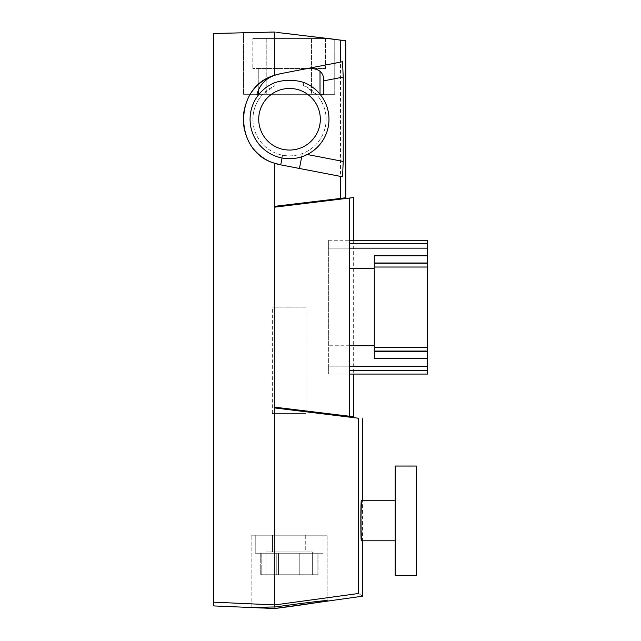 <?xml version="1.0" encoding="UTF-8"?>
<svg xmlns="http://www.w3.org/2000/svg" width="641" height="641" viewBox="0 0 641 641"><rect width="100%" height="100%" fill="white"/><g stroke="black" fill="none" stroke-linecap="round" stroke-linejoin="round"><path stroke-width="0.48" stroke-dasharray="3.21 2.4" d="M395.185 540.796L395.185 500.749L395.185 540.796L395.185 500.749L395.185 540.796L361.356 540.796C360.683 542.046 360.683 499.539 361.356 500.749C361.925 499.507 361.925 542.03 361.356 540.796C361.925 542.046 361.925 499.539 361.356 500.749L362.502 500.749L362.502 540.796M395.185 575.506L395.185 466.039L395.185 575.506L395.185 466.039L416.466 466.039L416.466 575.506M349.698 198.061L349.537 416.249L353.656 416.81M353.656 240.263L353.656 374.072M258.267 90.581L258.267 68.499L258.267 94.323L320.019 94.323L320.019 68.499L258.267 68.499L320.019 68.499L258.267 68.499L320.019 68.499L320.019 71.175M320.019 94.227L258.267 94.323M252.81 38.532L325.476 38.532L325.476 68.499L252.81 68.499L325.476 68.499L252.81 68.499L325.476 68.499L325.476 38.532L252.81 38.532L252.81 68.499L252.81 38.532L325.476 38.532L252.81 38.532M311.486 38.532L311.486 94.323L266.8 94.323L311.486 94.323L266.8 94.323L311.486 94.323L311.486 38.532L266.8 38.532L266.8 94.323L266.8 38.532L311.486 38.532M312.327 551.941L312.327 574.745L265.959 574.745L312.327 574.745L265.959 574.745L312.327 574.745L312.327 551.941L265.959 551.941L265.959 574.745L265.959 551.941L312.327 551.941M305.733 535.211L305.733 551.941L272.553 551.941L305.733 551.941L272.553 551.941L305.733 551.941L305.733 535.211L272.553 535.211L272.553 551.941L272.553 535.211L305.733 535.211M323.056 535.211L255.23 535.211L255.23 553.239L323.056 553.239L255.23 553.239L323.056 553.239L255.23 553.239L255.23 535.211L323.056 535.211L323.056 553.239L323.056 535.211L255.23 535.211L323.056 535.211M251.136 607.195L251.136 535.211L251.136 607.195L274.324 607.099L274.324 407.892L274.324 604.992L358.639 593.47L358.639 418.252L274.324 407.892L274.324 604.888L213.509 602.163L213.509 605.913M251.136 535.211L327.15 535.211L251.136 535.211M326.021 600.994L327.15 600.641L327.15 535.211L327.15 600.641C328.152 599.96 297.897 603.75 274.324 607.099M284.844 33.308L274.324 32.146L274.324 75.374A46.44 46.44 0 0 0 274.324 163.143L274.324 206.37L340.507 198.438L340.507 40.079L274.324 32.05L243.532 32.547L274.324 32.05L334.754 39.325L334.754 94.323L323.801 94.323M277.032 32.443L274.324 32.05L243.532 32.547L243.532 94.323L334.754 94.323L243.532 94.323L334.754 94.323L334.754 39.325M269.741 32.09L243.532 32.547L243.532 94.323L256.905 94.323M303.449 82.344L303.449 85.413A36.601 36.601 0 0 1 289.524 155.859A36.601 36.601 0 0 1 252.923 119.258A36.601 36.601 0 0 0 302.328 153.544A36.601 36.601 0 0 0 316.317 94.323L262.73 94.323L274.837 85.734L274.837 82.641M303.449 85.413L316.317 94.323L320.099 94.323M358.639 593.47C363.784 597.124 363.784 597.124 358.639 593.47M274.324 206.37L274.324 407.892M318.032 574.745L318.032 553.239L317.103 553.239L317.103 574.745L302.039 574.745L302.039 553.239L299.796 553.239L299.796 574.745L299.796 553.239L302.039 553.239L302.039 574.745L278.498 574.745L278.498 553.239L276.247 553.239L276.247 574.745L276.247 553.239L278.498 553.239L278.498 574.745L261.191 574.745L261.191 553.239L260.254 553.239L260.254 574.745L260.254 553.239L261.191 553.239L261.191 574.745L260.254 574.745L318.032 574.745L317.103 574.745L317.103 553.239L317.103 574.745L318.032 574.745L302.039 574.745L302.039 553.239L299.796 553.239L299.796 574.745L299.796 553.239L302.039 553.239L302.039 574.745L317.103 574.745L317.103 553.239L318.032 553.239L302.039 553.239L318.032 553.239L318.032 574.745M278.498 574.745L278.498 553.239L276.247 553.239L276.247 574.745L276.247 553.239L278.498 553.239L278.498 574.745L299.796 574.745L278.498 574.745M261.191 574.745L261.191 553.239L260.254 553.239L260.254 574.745L260.254 553.239L261.191 553.239L261.191 574.745L276.247 574.745L261.191 574.745M274.324 606.979L274.324 604.888M251.657 607.339L252.217 607.412M252.794 607.476L257.578 607.82M261.84 608.037L267.297 608.245M269.372 608.317L271.215 608.365M297.592 70.398L280.726 73.651M299.443 70.037L342.558 61.72M342.558 176.796L281.703 165.049M258.948 94.323L262.73 94.323A36.601 36.601 0 0 0 252.923 119.258A36.601 36.601 0 0 1 274.837 85.734M349.537 198.085L274.324 207.211L274.324 407.123L349.537 416.249M274.324 32.05L213.509 33.508L213.509 602.163M301.703 156.781L302.328 153.544L307.263 154.497M283.346 607.404L293.177 606.09M297.16 605.537L301.631 604.904M322.735 601.627L324.586 601.282M299.796 553.239L278.498 553.239L299.796 553.239M276.247 553.239L261.191 553.239L276.247 553.239M302.039 553.239L317.103 553.239L302.039 553.239M274.324 207.211L274.324 407.123M349.537 345.755L328.673 345.755L328.673 366.195L328.673 248.139L328.673 345.755L374.28 345.755L374.28 358.511L374.28 255.823L374.28 268.579L374.28 255.823L427.491 255.823L427.491 240.263M427.491 374.072L427.491 255.823M349.537 366.195L328.673 366.195L328.673 374.072L328.673 366.195L427.491 366.195M427.491 358.511L374.28 358.511L374.28 345.755M374.28 268.579L349.537 268.579M427.491 248.139L328.673 248.139L328.673 240.263L328.673 248.139L349.537 248.139M272.361 413.589L305.933 413.589L272.361 413.589L272.361 307.167L305.933 307.167L272.361 307.167M305.933 413.589L305.933 411.49M305.933 410.729L305.933 307.167M274.324 163.143A46.44 46.44 0 0 1 274.324 75.374M282.048 157.998L282.585 155.194M374.28 347.31L427.491 347.31M374.28 351.068L427.491 351.068M374.28 351.34L427.491 351.34M349.537 370.522L427.491 370.522M427.491 243.812L349.537 243.812M374.28 263.002L427.491 263.002M374.28 263.267L427.491 263.267M374.28 267.025L427.491 267.025M328.673 374.072L349.537 374.072M328.673 240.263L349.537 240.263"/><path stroke-width="0.96" d="M395.185 575.506L395.185 466.039L416.466 466.039L416.466 575.506L395.185 575.506L416.466 575.506M361.316 500.821L361.356 500.749C360.683 499.507 360.683 542.03 361.356 540.796L395.185 540.796M361.356 500.749L395.185 500.749L362.502 500.749L362.502 418.781M269.741 32.09L274.324 32.05L274.324 75.374L280.726 73.651L342.558 61.72L343.215 77.08L343.215 161.436L342.558 176.796L280.726 164.857L274.324 163.143L274.324 207.211L353.656 197.532L349.537 198.085L349.537 416.249L274.324 407.123L274.324 407.892L358.639 418.252C363.784 418.958 363.784 418.958 358.639 418.252C363.784 418.958 363.784 418.958 358.639 418.252L358.639 593.47C363.784 597.124 363.784 597.124 358.639 593.47L274.324 604.992L274.324 606.979L251.657 607.339M353.656 197.532L353.656 240.263M353.656 374.072L353.656 416.81L349.537 416.249M258.267 90.581L258.267 94.323M320.019 71.175L320.019 94.227M271.215 608.365L213.509 605.913L213.509 602.163L274.324 604.888M274.324 608.437L251.136 607.195M274.324 407.892L274.324 607.099C297.825 603.758 328.184 599.952 327.15 600.641C328.12 601.066 297.993 605.657 274.324 608.557L283.346 607.404M340.507 62.113L340.507 40.079L345.771 40.768L284.844 33.308M258.724 119.258A30.8 30.8 0 0 1 289.524 88.458A30.8 30.8 0 0 1 320.324 119.258A30.8 30.8 0 0 1 289.524 150.058A30.8 30.8 0 0 1 258.724 119.258M328.977 119.258A39.454 39.454 0 0 1 289.524 158.712A39.454 39.454 0 0 1 274.837 82.641C284.316 79.62 293.85 79.524 303.449 82.344A39.454 39.454 0 0 1 328.977 119.258M345.771 40.768L345.771 197.74L340.507 198.438L345.771 197.74M252.217 607.412L252.794 607.476M257.578 607.82L261.84 608.037M267.297 608.245L269.372 608.317M340.507 176.395L340.507 198.438L274.324 206.37M334.754 39.325L277.032 32.443M281.703 165.049L280.726 164.857A46.44 46.44 0 0 1 274.324 163.143C233.524 151.532 233.412 87.048 274.324 75.374A46.44 46.44 0 0 1 276.68 74.628L280.726 73.651M299.451 70.045L297.592 70.398L299.451 70.045C309.956 67.609 323.681 66.472 323.801 80.822L323.801 94.323L320.099 94.323M213.509 602.163L213.509 33.508L273.827 32.05M299.443 168.471L301.703 156.781M258.948 94.323L256.905 94.323C259.893 84.195 266.488 77.625 276.68 74.628A46.44 46.44 0 0 0 274.324 75.374M293.177 606.09L297.16 605.537M301.631 604.904L322.735 601.627M324.586 601.282L326.021 600.994M274.324 207.211L274.324 407.123M274.324 608.557L362.502 596.21L362.502 540.796M349.537 240.263L427.491 240.263L427.491 374.072L349.537 374.072M349.537 345.755L374.28 345.755M427.491 255.823L374.28 255.823L374.28 358.511L427.491 358.511M349.537 268.579L374.28 268.579M305.933 411.49L305.933 410.729M282.048 157.998L280.726 164.857A46.44 46.44 0 0 1 274.324 163.143M307.263 154.497L343.215 161.436M343.215 77.08L323.801 80.822M349.537 370.522L427.491 370.522M349.537 366.195L427.491 366.195M374.28 351.34L427.491 351.34M374.28 351.068L427.491 351.068M374.28 347.31L427.491 347.31M374.28 267.025L427.491 267.025M374.28 263.267L427.491 263.267M374.28 263.002L427.491 263.002M349.537 248.139L427.491 248.139M349.537 243.812L427.491 243.812"/></g></svg>
